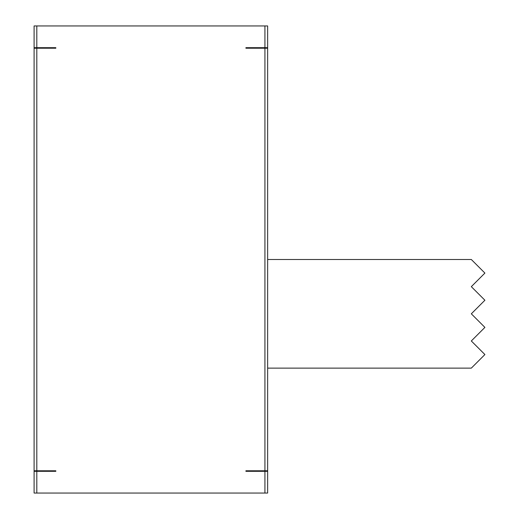 <?xml version="1.0" encoding="UTF-8"?>
<svg xmlns="http://www.w3.org/2000/svg" width="519" height="519" viewBox="0 0 519 519"><rect width="100%" height="100%" fill="white"/><g stroke="black" fill="none" stroke-linecap="round" stroke-linejoin="round"><path stroke-width="0.78" d="M267.648 259.5L471.323 259.5L484.902 273.078L471.323 286.657L484.902 300.235L471.323 313.813L484.902 327.392L471.317 340.97L484.902 354.548L471.323 368.127L267.648 368.127M34.098 48.222L34.098 25.95L34.098 47.677L55.825 47.677L55.825 48.222L34.098 48.222L34.098 470.778L55.825 470.778L55.825 471.323L55.825 470.778M267.648 47.677L267.648 48.222L245.922 48.222L245.922 47.677L267.648 47.677L267.648 25.95L267.648 47.677M34.098 470.778L34.098 493.05L264.93 493.05L264.93 471.323L245.922 471.323L245.922 470.778L267.648 470.778L267.648 48.222M267.648 470.778L267.648 471.323L264.93 471.323M34.098 493.05L34.098 471.323L55.825 471.323M267.648 25.95L36.81 25.95L36.81 47.677M55.825 47.677L55.825 48.222M264.93 493.05L267.648 493.05L267.648 471.323L267.648 493.05M34.098 25.95L36.81 25.95M245.922 471.323L245.922 470.778M245.922 48.222L245.922 47.677M36.81 470.778L36.81 48.222M36.81 493.05L36.81 471.323M264.93 48.222L264.93 470.778M264.93 25.95L264.93 47.677"/></g></svg>
